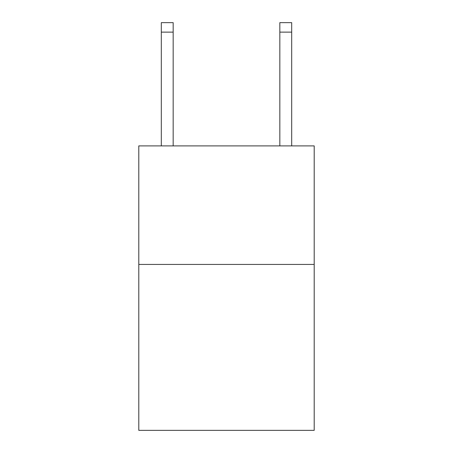 <?xml version="1.0" encoding="UTF-8"?>
<svg xmlns="http://www.w3.org/2000/svg" width="453" height="453" viewBox="0 0 453 453"><rect width="100%" height="100%" fill="white"/><g stroke="black" fill="none" stroke-linecap="round" stroke-linejoin="round"><path stroke-width="0.68" d="M314.201 264.427L314.201 430.35L138.799 430.35L138.799 145.906L314.201 145.906L314.201 264.427L138.799 264.427M279.835 145.906L279.835 22.65L291.687 22.65L291.687 145.906M279.835 22.65L291.687 22.65L279.835 22.65M173.165 145.906L173.165 32.129L161.313 32.129L161.313 22.65L173.165 22.65L173.165 32.129M161.313 145.906L161.313 32.129M279.835 32.129L291.687 32.129"/></g></svg>

